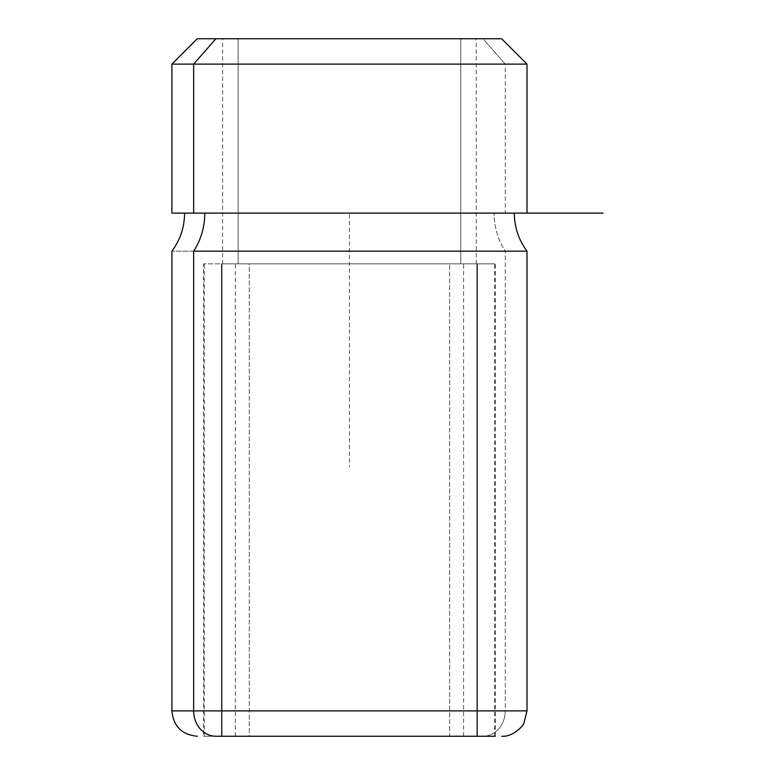 <?xml version="1.0" encoding="UTF-8"?>
<svg xmlns="http://www.w3.org/2000/svg" width="775" height="775" viewBox="0 0 775 775"><rect width="100%" height="100%" fill="white"/><g stroke="black" fill="none" stroke-linecap="round" stroke-linejoin="round"><path stroke-width="0.58" stroke-dasharray="3.88 2.91" d="M501.638 38.75L483.009 38.75L505.261 64.112L527 64.112L505.261 64.112L483.009 38.75L197.276 38.75M215.905 38.75L483.009 38.75M238.157 38.75L460.747 38.75L238.157 38.75L238.157 263.849L476.276 263.849L460.747 263.849L460.747 38.75L222.638 38.75L460.747 38.75L460.747 263.849L222.638 263.849L238.157 263.849L238.157 38.75M171.905 213.125L505.261 213.125L505.261 64.112L171.905 64.112L505.261 64.112L505.261 213.125L527 213.125L349.457 213.125L349.457 466.763M514.319 213.125L193.643 213.125M505.261 251.168L527 251.168L505.261 251.168A63.405 55.645 -90 0 1 494.14 213.125A63.405 55.645 90 0 0 505.261 251.168L505.261 710.888L527 710.888L505.261 710.888L505.261 251.168L171.905 251.168L505.261 251.168M171.905 710.888L505.261 710.888A25.362 22.262 -90 0 1 483.009 736.25L495.293 736.25L483.009 736.25A25.362 22.262 90 0 0 505.261 710.888L171.905 710.888M203.612 736.25L495.293 736.25L477.439 736.25L477.439 263.849L495.293 263.849L221.466 263.849L221.466 736.25L221.466 263.849L203.612 263.849L477.439 263.849L477.439 736.25L203.612 736.25L203.612 263.849M477.439 263.849L203.806 263.849L477.439 263.849M222.028 263.849L494.663 263.849L476.887 263.849L476.887 736.25L494.663 736.25L222.028 736.25L222.028 263.849L222.028 736.25L204.251 736.25L476.887 736.25L476.887 263.849L222.028 263.849M476.887 736.25L204.435 736.25L476.887 736.25M449.616 736.25L249.288 736.25L449.616 736.25L449.616 263.849L463.595 263.849L249.288 263.849L249.288 736.25L463.595 736.25L235.319 736.25L249.288 736.25L249.288 263.849L235.319 263.849L449.616 263.849L449.616 736.25M238.157 263.849L460.747 263.849L238.157 263.849M249.288 263.849L449.616 263.849L249.288 263.849M476.276 263.849L476.276 38.75M222.638 263.849L222.638 38.75M495.293 736.25L495.293 263.849M494.663 736.25L494.663 263.849M204.251 736.25L204.251 263.849M463.595 736.25L463.595 263.849M235.319 736.25L235.319 263.849"/><path stroke-width="1.16" d="M215.905 38.75L197.276 38.75L171.905 64.112L171.905 213.125L527 213.125L527 64.112L193.643 64.112L215.905 38.75L501.638 38.75L527 64.112L171.905 64.112L193.643 64.112L193.643 213.125L193.643 64.112L215.905 38.75L483.009 38.75M193.643 213.125L514.319 213.125C514.435 227.182 518.659 239.862 527 251.168L193.643 251.168A63.405 55.645 90 0 0 204.774 213.125A63.405 55.645 -90 0 1 193.643 251.168L527 251.168L527 710.888L193.643 710.888L193.643 251.168L193.643 710.888L171.905 710.888L527 710.888L523.958 722.93C522.873 726.892 511.917 737.238 501.638 736.25M495.293 736.25L215.905 736.25A25.362 22.262 -90 0 1 193.643 710.888A25.362 22.262 90 0 0 215.905 736.25L495.293 736.25M527 213.125L603.095 213.125M184.595 213.125C184.479 227.182 180.246 239.862 171.905 251.168L171.905 710.888C173.416 726.291 181.863 734.748 197.276 736.25"/></g></svg>

